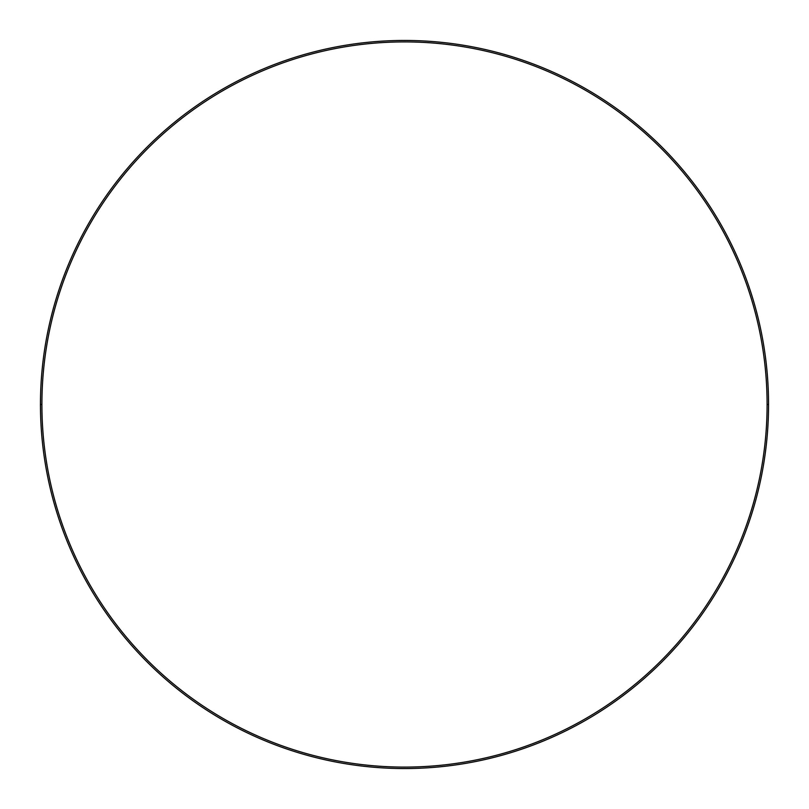 <?xml version="1.0" encoding="UTF-8"?>
<svg xmlns="http://www.w3.org/2000/svg" width="809" height="809" viewBox="0 0 809 809"><rect width="100%" height="100%" fill="white"/><g stroke="black" fill="none" stroke-linecap="round" stroke-linejoin="round"><path stroke-width="1.21" d="M768.55 404.5L767.094 404.5A362.594 362.594 0 0 1 404.5 767.094A362.594 362.594 0 0 1 41.906 404.5L40.45 404.5A364.05 364.05 0 0 0 404.5 768.55A364.05 364.05 0 0 0 768.55 404.5A364.05 364.05 0 0 1 404.5 768.55A364.05 364.05 0 0 1 40.45 404.5A364.05 364.05 0 0 1 404.5 40.45A364.05 364.05 0 0 1 768.55 404.5A364.05 364.05 0 0 0 404.5 40.45A364.05 364.05 0 0 0 40.45 404.5L41.906 404.5C41.906 428.305 44.232 451.887 48.874 475.237C53.515 498.587 60.392 521.259 69.503 543.254C78.615 565.258 89.789 586.151 103.016 605.951C116.243 625.741 131.27 644.055 148.108 660.892C164.945 677.73 183.259 692.757 203.049 705.984C222.849 719.211 243.742 730.385 265.746 739.497C287.741 748.608 310.413 755.485 333.763 760.126C357.113 764.768 380.695 767.094 404.5 767.094C428.305 767.094 451.887 764.768 475.237 760.126C498.587 755.485 521.259 748.608 543.254 739.497C565.258 730.385 586.151 719.211 605.951 705.984C625.741 692.757 644.055 677.73 660.892 660.892C677.73 644.055 692.757 625.741 705.984 605.951C719.211 586.151 730.385 565.258 739.497 543.254C748.608 521.259 755.485 498.587 760.126 475.237C764.768 451.887 767.094 428.305 767.094 404.5C767.094 380.695 764.768 357.113 760.126 333.763C755.485 310.413 748.608 287.741 739.497 265.746C730.385 243.742 719.211 222.849 705.984 203.049C692.757 183.259 677.73 164.945 660.892 148.108C644.055 131.27 625.741 116.243 605.951 103.016C586.151 89.789 565.258 78.615 543.254 69.503C521.259 60.392 498.587 53.515 475.237 48.874C451.887 44.232 428.305 41.906 404.5 41.906C380.695 41.906 357.113 44.232 333.763 48.874C310.413 53.515 287.741 60.392 265.746 69.503C243.742 78.615 222.849 89.789 203.049 103.016C183.259 116.243 164.945 131.27 148.108 148.108C131.27 164.945 116.243 183.259 103.016 203.049C89.789 222.849 78.615 243.742 69.503 265.746C60.392 287.741 53.515 310.413 48.874 333.763C44.232 357.113 41.906 380.695 41.906 404.5A362.594 362.594 0 0 1 404.5 41.906A362.594 362.594 0 0 1 767.094 404.5L768.55 404.5M103.016 605.951C116.243 625.741 131.27 644.055 148.108 660.892M605.951 705.984C625.741 692.757 644.055 677.73 660.892 660.892M705.984 203.049C692.757 183.259 677.73 164.945 660.892 148.108M203.049 103.016C183.259 116.243 164.945 131.27 148.108 148.108"/></g></svg>
